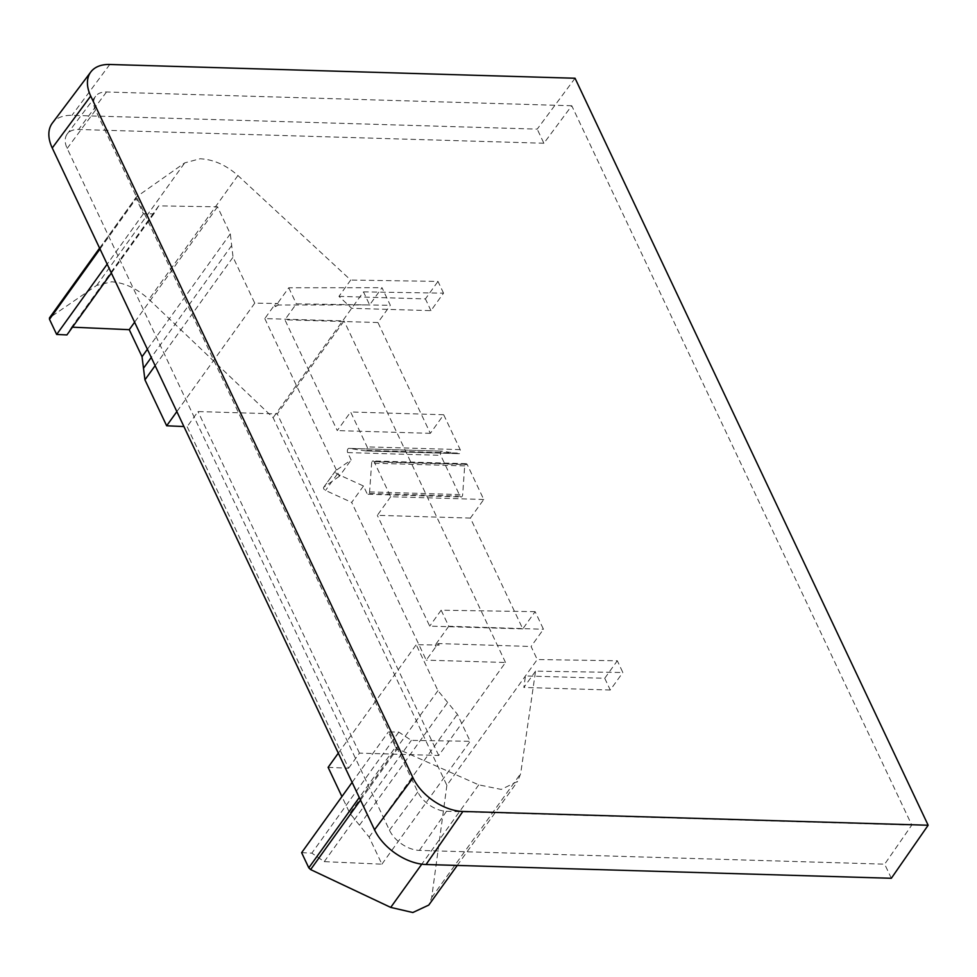 <?xml version="1.0" encoding="UTF-8"?>
<svg xmlns="http://www.w3.org/2000/svg" width="977" height="977" viewBox="0 0 977 977"><rect width="100%" height="100%" fill="white"/><g stroke="black" fill="none" stroke-linecap="round" stroke-linejoin="round"><path stroke-width="0.73" stroke-dasharray="4.88 3.66" d="M363.468 291.891L443.534 293.149L430.955 310.649L351.683 308.305L338.97 296.361L350.694 280.057L237.924 175.53C226.029 165.003 213.401 159.41 200.077 158.762L184.738 162.866L136.475 196.89L49.729 317.659L96.699 285.406L111.696 281.791C124.775 282.793 137.195 288.655 148.956 299.377L273.108 417.692L446.88 785.325L537.252 659.524L531.085 646.493L543.468 629.261L535.14 611.663L522.768 628.883L470.389 518.079L483.749 499.479L467.262 464.612A2.552 1.502 -88.3 0 0 466.163 463.696A2.552 1.502 -88.3 0 0 465.211 464.234A2.552 1.502 -88.3 0 0 464.686 465.895L462.658 494.667A2.552 1.502 -88.3 0 1 461.095 497A2.552 1.502 -88.3 0 1 459.996 496.084L440.725 455.331A2.552 1.502 -88.3 0 1 440.981 451.74A2.552 1.502 -88.3 0 1 441.983 451.142A2.552 1.502 -88.3 0 1 442.092 451.154L458.909 453.67A2.552 1.502 -88.3 0 0 459.019 453.682A2.552 1.502 -88.3 0 0 459.972 453.145A2.552 1.502 -88.3 0 0 460.179 449.615L443.692 414.749L430.332 433.336L377.952 322.532L390.324 305.3L382.007 287.702L369.636 304.934L363.468 291.891L273.108 417.692M465.211 464.234L372.152 461.474A2.552 1.502 -88.3 0 0 371.639 463.147L369.599 491.907A2.552 1.502 91.7 0 1 368.036 494.24A2.552 1.502 91.7 0 1 366.937 493.336L363.468 485.996L337.334 474.04A2.552 1.563 -144.3 0 1 335.49 470.877A2.552 1.563 -144.3 0 1 335.734 470.645L351.146 459.923L347.678 452.583A2.552 1.502 91.7 0 1 347.922 448.98A2.552 1.502 91.7 0 1 348.923 448.394A2.552 1.502 91.7 0 1 349.033 448.394L365.862 450.91A2.552 1.502 -88.3 0 0 365.96 450.922A2.552 1.502 -88.3 0 0 366.912 450.397A2.552 1.502 -88.3 0 0 367.12 446.868L350.633 411.989L337.273 430.588L284.893 319.784L296.349 303.835L390.324 305.3M483.749 499.479L390.69 496.731L374.203 461.852L467.262 464.612M470.389 518.079L377.33 515.331L390.69 496.731M522.768 628.883L429.709 626.135L377.33 515.331M535.14 611.663L441.164 610.198L429.709 626.135M441.164 610.198L448.761 626.257L543.468 629.261M448.761 626.257L435.217 645.101L438.441 643.55L531.085 646.493M360.513 800.114L397.37 748.809L478.754 784.861L501.286 789.416L517.602 781.417L520.656 773.674L535.555 671.15L622.85 672.506L617.305 660.77L537.252 659.524M363.468 485.996L351.683 502.398L426.241 660.147L435.95 646.64A2.552 1.356 -25.3 0 1 439.161 645.052L416.214 644.698L437.94 690.654L457.383 714.248L470.169 741.299L411.354 740.383L398.799 732.091L388.357 731.932L395.526 747.1L359.292 797.537M397.37 748.809L395.526 747.1M535.555 671.15L523.843 687.454L525.467 675.937L604.726 678.282L617.305 660.77M446.88 785.325L431.687 897.521L428.769 905.081M72.457 327.185L71.59 327.148L66.912 334.928M301.624 852.677L311.858 853.116L324.242 861.641L381.909 864.169L369.123 837.118L349.839 813.304L341.926 796.56M328.113 767.348L348.594 768.24L187.132 426.693L183.92 426.546M100.008 249.001L136.23 198.563L143.399 213.731L153.841 213.902L158.701 205.891L217.517 206.806L230.303 233.857L233.051 257.183L254.765 303.139L277.7 303.505A2.552 1.356 154.7 0 0 274.488 305.08L264.791 318.587L344.063 320.932L277.273 413.918L198.001 411.573L187.132 426.693M277.7 303.505L278.421 305.007L369.636 304.934M443.534 293.149L437.989 281.413L350.694 280.057M136.23 198.563L136.23 197.134L99.593 248.134M278.421 305.007L275.221 306.619L288.752 287.775L382.007 287.702M288.752 287.775L296.349 303.835M377.952 322.532L284.893 319.784M430.332 433.336L337.273 430.588M443.692 414.749L350.633 411.989M372.152 461.474A2.552 1.502 91.7 0 1 373.104 460.949A2.552 1.502 91.7 0 1 374.203 461.852M604.726 678.282L610.271 690.006L622.85 672.506M610.271 690.006L523.843 687.454M352.123 782.369L388.357 731.932M324.242 861.641L411.354 740.383M398.799 732.091L311.858 853.116M381.909 864.169L470.169 741.299M338.311 753.157L416.214 644.698M348.594 768.24L359.451 753.12L438.722 755.465L505.512 662.491L426.241 660.147M111.366 273.035L153.841 213.902M158.701 205.891L71.59 327.148M217.517 206.806L134.606 322.215M254.765 303.139L176.861 411.598M359.451 753.12L198.001 411.573M143.399 213.731L107.177 264.169M338.97 296.361L425.41 298.913L437.989 281.413M430.955 310.649L425.41 298.913M264.791 318.587L339.361 476.324L351.146 459.923M366.912 450.397L459.972 453.145M339.361 476.324L323.937 487.059A2.552 1.563 35.7 0 0 323.705 487.291A2.552 1.563 35.7 0 0 325.536 490.442L351.683 502.398M505.512 662.491L344.063 320.932M438.722 755.465L277.273 413.918M575.05 78.245L537.216 129.123L71.932 115.359A43.965 26.892 35.7 0 0 52.355 123.078M891.329 878.274L884.661 864.156L911.785 825.077L571.765 105.748L543.884 143.24L537.216 129.123M543.884 143.24L78.612 129.477A25.536 15.62 35.7 0 0 67.242 133.959A25.536 15.62 35.7 0 0 67.169 148.419L389.457 830.218A25.536 15.62 35.7 0 0 419.389 850.393L884.661 864.156M571.765 105.748L106.493 91.985A24.498 14.985 35.7 0 0 95.587 96.283A24.498 14.985 35.7 0 0 95.514 110.157L417.802 791.956A24.498 14.985 35.7 0 0 446.513 811.301L911.785 825.077M237.924 175.53L148.956 299.377M442.092 451.154L349.033 448.394M438.441 643.55L439.161 645.052M431.687 897.521L520.656 773.674M460.179 449.615L367.12 446.868M365.862 450.91L458.909 453.67M459.996 496.084L366.937 493.336M347.678 452.583L440.725 455.331M464.686 465.895L371.639 463.147M369.599 491.907L462.658 494.667M435.95 646.64L435.217 645.101M478.754 784.861L421.795 864.156M369.123 837.118L457.383 714.248M359.475 825.211L447.661 702.451M437.94 690.654L349.839 813.304M230.303 233.857L147.393 349.265M231.671 245.52L151.264 357.46M155.135 365.642L233.051 257.183M96.699 285.406L184.738 162.866M274.488 305.08L275.221 306.619M323.937 487.059L335.734 470.645M337.334 474.04L325.536 490.442M109.778 64.482L71.932 115.359M106.493 91.985L78.612 129.477M419.389 850.393L446.513 811.301M417.802 791.956L389.457 830.218M67.169 148.419L95.514 110.157M348.923 448.394L441.983 451.142M466.163 463.696L373.104 460.949M457.26 865.427L517.602 781.417M459.019 453.682L365.96 450.922M368.036 494.24L461.095 497M335.49 470.877L323.705 487.291M95.587 96.283L67.242 133.959"/><path stroke-width="1.47" d="M111.366 273.035L66.912 334.928L56.666 334.476L49.497 319.308L100.008 249.001M49.497 319.308L49.485 317.891L99.593 248.134M457.26 865.427L428.769 905.081L412.844 912.518L390.715 907.401L310.613 869.579L360.513 800.114M359.292 797.537L308.793 867.832L310.613 869.579M308.793 867.832L301.624 852.677L352.123 782.369M341.926 796.56L328.113 767.348L338.311 753.157M183.92 426.546L166.664 425.789L144.938 379.833L142.044 356.727L129.257 329.676L72.457 327.185M134.606 322.215L129.257 329.676M176.861 411.598L166.664 425.789M107.177 264.169L56.666 334.476M413.002 777.851A42.561 26.025 35.7 0 0 462.878 811.46L928.15 825.235L575.05 78.245L109.778 64.482A42.561 26.025 35.7 0 0 90.824 71.956A42.561 26.025 35.7 0 0 90.714 96.051L413.002 777.851L374.533 829.778A43.965 26.892 35.7 0 0 426.057 864.511L891.329 878.274L928.15 825.235M90.824 71.956L52.355 123.078A43.965 26.892 35.7 0 0 52.245 147.979L374.533 829.778M421.795 864.156L390.715 907.401M147.393 349.265L142.044 356.727M151.264 357.46L143.485 368.28M144.938 379.833L155.135 365.642M462.878 811.46L426.057 864.511M90.714 96.051L52.245 147.979"/></g></svg>
